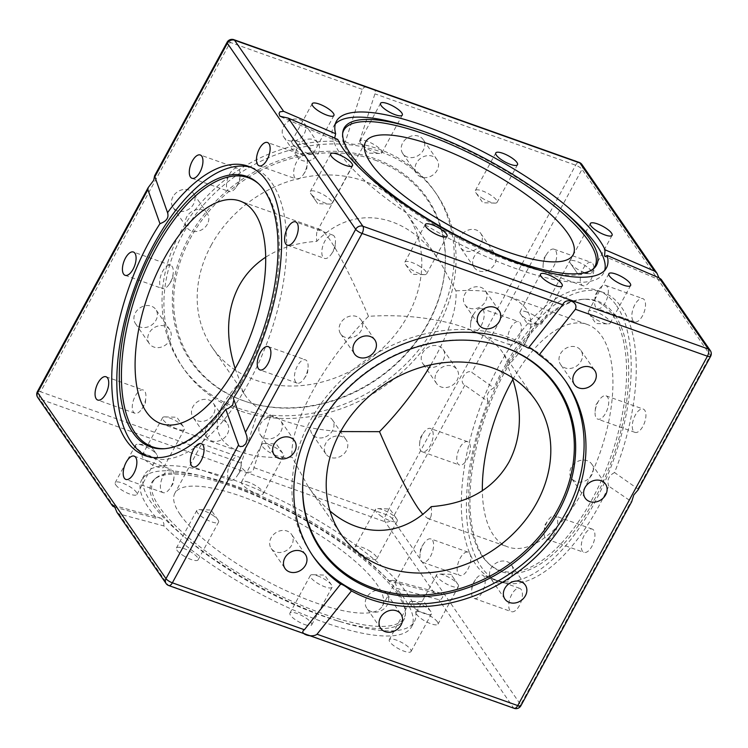 <?xml version="1.0" encoding="UTF-8"?>
<svg xmlns="http://www.w3.org/2000/svg" width="748" height="748" viewBox="0 0 748 748"><rect width="100%" height="100%" fill="white"/><g stroke="black" fill="none" stroke-linecap="round" stroke-linejoin="round"><path stroke-width="0.56" stroke-dasharray="3.74 2.81" d="M235.153 368.568L240.304 382.181C232.693 389.923 226.915 397.412 222.96 404.649C215.807 418.048 215.321 429.361 221.502 438.58C225.531 444.359 232.076 448.875 241.155 452.129C254.255 456.701 271.215 458.374 292.029 457.15C290.888 440.965 297.592 419.254 312.14 392.027C327.25 364.631 346.034 339.405 368.493 316.339C428.38 312.327 486.565 327.933 502.506 352.28C505.508 356.646 507.238 361.162 507.696 365.819L512.249 377.637M368.493 316.339C352.813 280.21 339.863 254.572 329.634 239.435C325.642 233.675 322.528 230.375 320.275 229.552L317.442 230.636C316.488 232.432 316.254 236.013 316.759 241.361C297.059 242.642 280.023 247.934 265.643 257.237M430.857 364.809L435.86 355.973C450.408 328.746 457.112 307.035 455.971 290.85L439.927 261.576C406.632 212.077 353.159 203.297 316.759 241.361M455.971 290.85C476.785 289.626 493.745 291.299 506.845 295.871C515.924 299.125 522.469 303.641 526.499 309.42C532.679 318.639 532.193 329.952 525.04 343.351C521.085 350.588 515.307 358.077 507.696 365.819M240.304 382.181C240.763 386.838 242.492 391.354 245.494 395.72C258.154 414.514 295.582 428.613 340.602 431.568M180.212 514.633A118.109 33.351 -151.5 0 1 174.845 493.269A118.109 33.351 -151.5 0 1 267.971 507.097A118.109 33.351 -151.5 0 1 377.076 584.618A118.109 33.351 -151.5 0 1 382.443 605.983A118.109 33.351 -151.5 0 1 289.317 592.145A118.109 33.351 -151.5 0 1 180.212 514.633M211.058 245.503A118.109 98.998 -34.6 0 1 308.251 176.565A118.109 98.998 -34.6 0 1 406.706 213.423A118.109 98.998 -34.6 0 1 407.922 315.488A118.109 98.998 -34.6 0 1 255.423 380.068A118.109 98.998 -34.6 0 1 212.273 347.568A118.109 98.998 -34.6 0 1 211.058 245.503M512.848 379.432A118.109 55.1 109.6 0 1 587.171 324.426A118.109 55.1 109.6 0 1 584.188 488.734A118.109 55.1 109.6 0 1 508.051 547.003A118.109 55.1 109.6 0 1 493.549 535.288A118.109 55.1 109.6 0 1 482.357 490.763M147.777 456.523A153.639 71.677 -70.4 0 0 150.273 457.524A153.639 71.677 -70.4 0 0 260.052 359.863A153.639 71.677 -70.4 0 0 272.057 183.241A153.639 71.677 -70.4 0 0 253.189 168.001A153.639 71.677 -70.4 0 0 250.617 167.206M164.551 448.697A142.849 66.647 -70.4 0 0 165.486 448.66A142.849 66.647 -70.4 0 0 259.893 343.416A142.849 66.647 -70.4 0 0 265.774 191.853A142.849 66.647 -70.4 0 0 259.397 184.476A142.849 66.647 -70.4 0 0 258.696 183.858M335.3 124.028A153.639 43.375 28.5 0 0 333.599 126.421A153.639 43.375 28.5 0 0 340.583 154.219A153.639 43.375 28.5 0 0 482.507 255.049A153.639 43.375 28.5 0 0 603.636 273.039A153.639 43.375 28.5 0 0 604.721 270.318M342.659 133.396A142.849 40.336 28.5 0 0 342.481 134.406A142.849 40.336 28.5 0 0 350.307 156.061A142.849 40.336 28.5 0 0 475.476 246.672A142.849 40.336 28.5 0 0 592.107 269.944A142.849 40.336 28.5 0 0 592.855 269.243M616.595 305.717A153.639 71.677 109.6 0 1 604.599 482.348A153.639 71.677 109.6 0 1 494.811 579.999A153.639 71.677 109.6 0 1 475.943 564.759A153.639 71.677 109.6 0 1 487.948 388.137A153.639 71.677 109.6 0 1 597.727 290.476A153.639 71.677 109.6 0 1 616.595 305.717M615.043 315.263A143.588 66.993 109.6 0 1 598.017 492.67A143.588 66.993 109.6 0 1 489.996 564.796A143.588 66.993 109.6 0 1 483.591 557.382A143.588 66.993 109.6 0 1 489.501 405.023A143.588 66.993 109.6 0 1 584.403 299.237A143.588 66.993 109.6 0 1 615.043 315.263M482.226 556.147A142.849 66.647 109.6 0 1 488.107 404.584A142.849 66.647 109.6 0 1 582.514 299.34A142.849 66.647 109.6 0 1 613.005 315.291A142.849 66.647 109.6 0 1 596.053 491.773A142.849 66.647 109.6 0 1 488.603 563.525A142.849 66.647 109.6 0 1 482.226 556.147M407.417 593.781A153.639 43.375 -151.5 0 1 414.401 621.579A153.639 43.375 -151.5 0 1 342.079 622.224A153.639 43.375 -151.5 0 1 183.213 535.961A153.639 43.375 -151.5 0 1 151.339 502.75A153.639 43.375 -151.5 0 1 144.364 474.961A153.639 43.375 -151.5 0 1 265.493 492.951A153.639 43.375 -151.5 0 1 407.417 593.781M397.375 593.893A143.588 40.542 -151.5 0 1 405.238 615.651A143.588 40.542 -151.5 0 1 336.301 620.466A143.588 40.542 -151.5 0 1 187.823 539.85A143.588 40.542 -151.5 0 1 158.034 508.808A143.588 40.542 -151.5 0 1 154.312 479.412A143.588 40.542 -151.5 0 1 271.561 502.806A143.588 40.542 -151.5 0 1 397.375 593.893M159.595 507.303A142.849 40.336 -151.5 0 1 155.893 478.056A142.849 40.336 -151.5 0 1 272.524 501.328A142.849 40.336 -151.5 0 1 397.693 591.939A142.849 40.336 -151.5 0 1 405.519 613.594A142.849 40.336 -151.5 0 1 298.312 604.038A142.849 40.336 -151.5 0 1 159.595 507.303M565.404 380.91A153.639 128.778 145.4 0 0 564.469 379.535A153.639 128.778 145.4 0 0 508.341 337.264A153.639 128.778 145.4 0 0 333.589 388.137A153.639 128.778 145.4 0 0 311.561 554.034A153.639 128.778 145.4 0 0 312.505 555.39M498.402 345.277A142.849 119.736 145.4 0 0 497.925 345.127A142.849 119.736 145.4 0 0 303.015 479.608A142.849 119.736 145.4 0 0 302.977 480.094M239.659 410.736A153.639 128.778 -34.6 0 1 183.531 368.465A153.639 128.778 -34.6 0 1 205.56 202.568A153.639 128.778 -34.6 0 1 380.311 151.694A153.639 128.778 -34.6 0 1 436.439 193.966A153.639 128.778 -34.6 0 1 414.411 359.863A153.639 128.778 -34.6 0 1 239.659 410.736M243.128 400.629A143.588 120.363 -34.6 0 1 189.188 237.032A143.588 120.363 -34.6 0 1 374.58 158.52A143.588 120.363 -34.6 0 1 445.06 267.41A143.588 120.363 -34.6 0 1 249.131 402.592A143.588 120.363 -34.6 0 1 243.128 400.629M374.879 160.063A142.849 119.736 -34.6 0 1 444.985 268.392A142.849 119.736 -34.6 0 1 250.075 402.873A142.849 119.736 -34.6 0 1 244.1 400.919A142.849 119.736 -34.6 0 1 190.441 238.173A142.849 119.736 -34.6 0 1 374.879 160.063M382.621 590.761A12.361 10.36 145.4 0 0 368.558 594.856A12.361 10.36 145.4 0 0 366.791 608.208A12.361 10.36 145.4 0 0 371.307 611.602A12.361 10.36 145.4 0 0 385.37 607.516A12.361 10.36 145.4 0 0 387.137 594.164A12.361 10.36 145.4 0 0 382.621 590.761M292.683 536.681A12.361 10.36 145.4 0 0 291.58 534.437A12.361 10.36 145.4 0 0 276.779 532.146A12.361 10.36 145.4 0 0 270.112 546.236A12.361 10.36 145.4 0 0 271.225 548.48A12.361 10.36 145.4 0 0 286.017 550.771A12.361 10.36 145.4 0 0 292.683 536.681M280.883 431.512A12.361 10.36 145.4 0 0 280.762 420.825A12.361 10.36 145.4 0 0 270.449 416.973A12.361 10.36 145.4 0 0 260.276 424.191A12.361 10.36 145.4 0 0 260.407 434.869A12.361 10.36 145.4 0 0 270.711 438.73A12.361 10.36 145.4 0 0 280.883 431.512M354.131 336.871A12.361 10.36 145.4 0 0 361.022 319.892A12.361 10.36 145.4 0 0 347.568 316.946A12.361 10.36 145.4 0 0 340.667 333.926A12.361 10.36 145.4 0 0 354.131 336.871M469.52 308.185A12.361 10.36 145.4 0 0 483.582 304.09A12.361 10.36 145.4 0 0 485.359 290.738A12.361 10.36 145.4 0 0 480.842 287.344A12.361 10.36 145.4 0 0 466.78 291.43A12.361 10.36 145.4 0 0 465.004 304.782A12.361 10.36 145.4 0 0 469.52 308.185M559.457 362.266A12.361 10.36 145.4 0 0 560.57 364.51A12.361 10.36 145.4 0 0 575.362 366.801A12.361 10.36 145.4 0 0 582.028 352.71A12.361 10.36 145.4 0 0 580.915 350.466A12.361 10.36 145.4 0 0 566.124 348.175A12.361 10.36 145.4 0 0 559.457 362.266M571.257 467.435A12.361 10.36 145.4 0 0 571.388 478.122A12.361 10.36 145.4 0 0 581.692 481.974A12.361 10.36 145.4 0 0 591.864 474.756A12.361 10.36 145.4 0 0 591.733 464.078A12.361 10.36 145.4 0 0 581.43 460.216A12.361 10.36 145.4 0 0 571.257 467.435M498.009 562.075A12.361 10.36 145.4 0 0 491.118 579.055A12.361 10.36 145.4 0 0 504.582 582A12.361 10.36 145.4 0 0 511.473 565.02A12.361 10.36 145.4 0 0 498.009 562.075M197.575 420.797A12.361 10.36 145.4 0 0 211.637 416.711A12.361 10.36 145.4 0 0 213.404 403.359A12.361 10.36 145.4 0 0 208.888 399.956A12.361 10.36 145.4 0 0 194.826 404.051A12.361 10.36 145.4 0 0 193.059 417.393A12.361 10.36 145.4 0 0 197.575 420.797M222.717 419.993A12.361 10.36 -34.6 0 1 227.233 423.396A12.361 10.36 -34.6 0 1 225.457 436.748A12.361 10.36 -34.6 0 1 211.394 440.834A12.361 10.36 -34.6 0 1 206.878 437.43A12.361 10.36 -34.6 0 1 208.655 424.088A12.361 10.36 -34.6 0 1 222.717 419.993M325.52 436.888A12.361 10.36 145.4 0 0 332.411 419.909A12.361 10.36 145.4 0 0 318.957 416.963A12.361 10.36 145.4 0 0 312.066 433.943A12.361 10.36 145.4 0 0 325.52 436.888M332.776 437A12.361 10.36 -34.6 0 1 346.24 439.946A12.361 10.36 -34.6 0 1 339.349 456.925A12.361 10.36 -34.6 0 1 325.885 453.98A12.361 10.36 -34.6 0 1 332.776 437M443.265 360.19A12.361 10.36 145.4 0 0 443.143 349.503A12.361 10.36 145.4 0 0 432.84 345.641A12.361 10.36 145.4 0 0 422.657 352.86A12.361 10.36 145.4 0 0 422.788 363.547A12.361 10.36 145.4 0 0 433.092 367.399A12.361 10.36 145.4 0 0 443.265 360.19M436.486 372.897A12.361 10.36 -34.6 0 1 446.659 365.679A12.361 10.36 -34.6 0 1 456.963 369.54A12.361 10.36 -34.6 0 1 457.093 380.227A12.361 10.36 -34.6 0 1 446.921 387.436A12.361 10.36 -34.6 0 1 436.617 383.584A12.361 10.36 -34.6 0 1 436.486 372.897M481.843 235.629A12.361 10.36 145.4 0 0 480.73 233.385A12.361 10.36 145.4 0 0 465.929 231.095A12.361 10.36 145.4 0 0 459.263 245.194A12.361 10.36 145.4 0 0 460.375 247.429A12.361 10.36 145.4 0 0 475.167 249.72A12.361 10.36 145.4 0 0 481.843 235.629M473.091 265.231A12.361 10.36 -34.6 0 1 479.758 251.132A12.361 10.36 -34.6 0 1 494.55 253.422A12.361 10.36 -34.6 0 1 495.662 255.666A12.361 10.36 -34.6 0 1 488.996 269.757A12.361 10.36 -34.6 0 1 474.195 267.466A12.361 10.36 -34.6 0 1 473.091 265.231M418.637 136.183A12.361 10.36 145.4 0 0 404.575 140.269A12.361 10.36 145.4 0 0 402.798 153.621A12.361 10.36 145.4 0 0 407.314 157.024A12.361 10.36 145.4 0 0 421.386 152.929A12.361 10.36 145.4 0 0 423.153 139.577A12.361 10.36 145.4 0 0 418.637 136.183M421.143 177.061A12.361 10.36 -34.6 0 1 416.627 173.658A12.361 10.36 -34.6 0 1 418.403 160.306A12.361 10.36 -34.6 0 1 432.466 156.22A12.361 10.36 -34.6 0 1 436.982 159.614A12.361 10.36 -34.6 0 1 435.205 172.966A12.361 10.36 -34.6 0 1 421.143 177.061M290.692 120.091A12.361 10.36 145.4 0 0 283.791 137.071A12.361 10.36 145.4 0 0 297.255 140.016A12.361 10.36 145.4 0 0 304.146 123.037A12.361 10.36 145.4 0 0 290.692 120.091M311.084 160.053A12.361 10.36 -34.6 0 1 297.62 157.108A12.361 10.36 -34.6 0 1 304.511 140.128A12.361 10.36 -34.6 0 1 317.975 143.074A12.361 10.36 -34.6 0 1 311.084 160.053M172.938 196.789A12.361 10.36 145.4 0 0 173.069 207.477A12.361 10.36 145.4 0 0 183.372 211.338A12.361 10.36 145.4 0 0 193.545 204.12A12.361 10.36 145.4 0 0 193.423 193.433A12.361 10.36 145.4 0 0 183.11 189.581A12.361 10.36 145.4 0 0 172.938 196.789M207.374 224.157A12.361 10.36 -34.6 0 1 197.201 231.375A12.361 10.36 -34.6 0 1 186.888 227.514A12.361 10.36 -34.6 0 1 186.766 216.827A12.361 10.36 -34.6 0 1 196.939 209.618A12.361 10.36 -34.6 0 1 207.243 213.47A12.361 10.36 -34.6 0 1 207.374 224.157M134.369 321.35A12.361 10.36 145.4 0 0 135.482 323.594A12.361 10.36 145.4 0 0 150.273 325.885A12.361 10.36 145.4 0 0 156.949 311.785A12.361 10.36 145.4 0 0 155.836 309.55A12.361 10.36 145.4 0 0 141.045 307.26A12.361 10.36 145.4 0 0 134.369 321.35M170.768 331.822A12.361 10.36 -34.6 0 1 164.102 345.922A12.361 10.36 -34.6 0 1 149.31 343.631A12.361 10.36 -34.6 0 1 148.198 341.387A12.361 10.36 -34.6 0 1 154.864 327.297A12.361 10.36 -34.6 0 1 169.656 329.588A12.361 10.36 -34.6 0 1 170.768 331.822M296.666 161.82A12.361 5.769 -70.4 0 0 296.358 179.024A12.361 5.769 -70.4 0 0 303.286 174.649A12.361 5.769 -70.4 0 0 304.324 172.919A12.361 5.769 -70.4 0 0 307.25 163.485A12.361 5.769 -70.4 0 0 304.642 155.724A12.361 5.769 -70.4 0 0 296.666 161.82M226.616 183.307A12.361 5.769 -70.4 0 0 229.178 191.507A12.361 5.769 -70.4 0 0 236.116 187.14A12.361 5.769 -70.4 0 0 240.033 176.416A12.361 5.769 -70.4 0 0 240.08 175.976A12.361 5.769 -70.4 0 0 237.462 168.216A12.361 5.769 -70.4 0 0 226.616 183.307M160.811 287.316A12.361 5.769 -70.4 0 0 162.325 288.541A12.361 5.769 -70.4 0 0 169.254 284.165A12.361 5.769 -70.4 0 0 173.218 273.011A12.361 5.769 -70.4 0 0 172.124 266.475A12.361 5.769 -70.4 0 0 170.609 265.25A12.361 5.769 -70.4 0 0 161.774 273.104A12.361 5.769 -70.4 0 0 160.811 287.316M137.8 412.924A12.361 5.769 -70.4 0 0 141.886 408.904A12.361 5.769 -70.4 0 0 145.851 397.749A12.361 5.769 -70.4 0 0 143.233 389.979A12.361 5.769 -70.4 0 0 140.39 390.334A12.361 5.769 -70.4 0 0 132.854 402.415A12.361 5.769 -70.4 0 0 134.958 413.279A12.361 5.769 -70.4 0 0 137.8 412.924M171.068 486.555A12.361 5.769 -70.4 0 0 173.994 477.121A12.361 5.769 -70.4 0 0 171.376 469.351A12.361 5.769 -70.4 0 0 163.41 475.457A12.361 5.769 -70.4 0 0 163.101 492.651A12.361 5.769 -70.4 0 0 170.03 488.276A12.361 5.769 -70.4 0 0 171.068 486.555M241.127 465.069A12.361 5.769 -70.4 0 0 241.174 464.63A12.361 5.769 -70.4 0 0 238.556 456.86A12.361 5.769 -70.4 0 0 227.71 471.96A12.361 5.769 -70.4 0 0 230.272 480.16A12.361 5.769 -70.4 0 0 237.2 475.784A12.361 5.769 -70.4 0 0 241.127 465.069M306.932 361.06A12.361 5.769 -70.4 0 0 305.408 359.825A12.361 5.769 -70.4 0 0 296.573 367.689A12.361 5.769 -70.4 0 0 295.61 381.901A12.361 5.769 -70.4 0 0 297.134 383.126A12.361 5.769 -70.4 0 0 304.062 378.75A12.361 5.769 -70.4 0 0 308.026 367.595A12.361 5.769 -70.4 0 0 306.932 361.06M329.933 235.442A12.361 5.769 -70.4 0 0 322.407 247.523A12.361 5.769 -70.4 0 0 324.501 258.387A12.361 5.769 -70.4 0 0 327.353 258.032A12.361 5.769 -70.4 0 0 331.429 254.011A12.361 5.769 -70.4 0 0 335.394 242.857A12.361 5.769 -70.4 0 0 332.785 235.096A12.361 5.769 -70.4 0 0 329.933 235.442M634.856 304.707A12.361 5.769 -70.4 0 0 634.547 321.902A12.361 5.769 -70.4 0 0 642.513 315.806A12.361 5.769 -70.4 0 0 642.822 298.611A12.361 5.769 -70.4 0 0 634.856 304.707M605.31 302.585A12.361 5.769 109.6 0 1 597.343 308.681A12.361 5.769 109.6 0 1 594.725 300.911A12.361 5.769 109.6 0 1 597.652 291.486A12.361 5.769 109.6 0 1 598.69 289.757A12.361 5.769 109.6 0 1 605.628 285.381A12.361 5.769 109.6 0 1 605.31 302.585M640.4 409.427A12.361 5.769 -70.4 0 0 632.864 421.498A12.361 5.769 -70.4 0 0 634.959 432.372A12.361 5.769 -70.4 0 0 637.81 432.017A12.361 5.769 -70.4 0 0 645.337 419.937A12.361 5.769 -70.4 0 0 643.243 409.072A12.361 5.769 -70.4 0 0 640.4 409.427M600.607 418.786A12.361 5.769 109.6 0 1 597.755 419.142A12.361 5.769 109.6 0 1 595.146 411.381A12.361 5.769 109.6 0 1 599.111 400.217A12.361 5.769 109.6 0 1 603.197 396.197A12.361 5.769 109.6 0 1 606.039 395.842A12.361 5.769 109.6 0 1 608.133 406.716A12.361 5.769 109.6 0 1 600.607 418.786M593.762 530.313A12.361 5.769 -70.4 0 0 592.248 529.088A12.361 5.769 -70.4 0 0 583.412 536.952A12.361 5.769 -70.4 0 0 582.449 551.164A12.361 5.769 -70.4 0 0 583.964 552.389A12.361 5.769 -70.4 0 0 592.799 544.535A12.361 5.769 -70.4 0 0 593.762 530.313M545.245 537.943A12.361 5.769 109.6 0 1 544.151 531.398A12.361 5.769 109.6 0 1 548.116 520.243A12.361 5.769 109.6 0 1 555.044 515.868A12.361 5.769 109.6 0 1 556.559 517.092A12.361 5.769 109.6 0 1 555.596 531.304A12.361 5.769 109.6 0 1 546.76 539.168A12.361 5.769 109.6 0 1 545.245 537.943M522.282 596.567A12.361 5.769 -70.4 0 0 519.71 588.367A12.361 5.769 -70.4 0 0 508.864 603.458A12.361 5.769 -70.4 0 0 511.426 611.668A12.361 5.769 -70.4 0 0 522.282 596.567M471.661 590.237A12.361 5.769 109.6 0 1 475.578 579.513A12.361 5.769 109.6 0 1 482.507 575.137A12.361 5.769 109.6 0 1 485.078 583.346A12.361 5.769 109.6 0 1 474.223 598.437A12.361 5.769 109.6 0 1 471.614 590.677A12.361 5.769 109.6 0 1 471.661 590.237M467.809 569.368A12.361 5.769 -70.4 0 0 468.126 552.174A12.361 5.769 -70.4 0 0 460.151 558.27A12.361 5.769 -70.4 0 0 459.842 575.464A12.361 5.769 -70.4 0 0 467.809 569.368M422.947 545.049A12.361 5.769 109.6 0 1 423.994 543.319A12.361 5.769 109.6 0 1 430.923 538.943A12.361 5.769 109.6 0 1 430.605 556.147A12.361 5.769 109.6 0 1 422.639 562.244A12.361 5.769 109.6 0 1 420.021 554.474A12.361 5.769 109.6 0 1 422.947 545.049M462.273 464.648A12.361 5.769 -70.4 0 0 469.8 452.577A12.361 5.769 -70.4 0 0 467.706 441.703A12.361 5.769 -70.4 0 0 464.863 442.059A12.361 5.769 -70.4 0 0 457.327 454.139A12.361 5.769 -70.4 0 0 459.422 465.004A12.361 5.769 -70.4 0 0 462.273 464.648M427.66 428.838A12.361 5.769 109.6 0 1 430.502 428.482A12.361 5.769 109.6 0 1 432.596 439.356A12.361 5.769 109.6 0 1 425.07 451.427A12.361 5.769 109.6 0 1 422.218 451.783A12.361 5.769 109.6 0 1 419.609 444.022A12.361 5.769 109.6 0 1 423.574 432.858A12.361 5.769 109.6 0 1 427.66 428.838M508.902 343.762A12.361 5.769 -70.4 0 0 510.416 344.987A12.361 5.769 -70.4 0 0 519.252 337.124A12.361 5.769 -70.4 0 0 520.225 322.912A12.361 5.769 -70.4 0 0 518.701 321.687A12.361 5.769 -70.4 0 0 509.865 329.541A12.361 5.769 -70.4 0 0 508.902 343.762M483.021 309.691A12.361 5.769 109.6 0 1 482.049 323.903A12.361 5.769 109.6 0 1 473.213 331.757A12.361 5.769 109.6 0 1 471.698 330.532A12.361 5.769 109.6 0 1 470.604 323.996A12.361 5.769 109.6 0 1 474.569 312.832A12.361 5.769 109.6 0 1 481.497 308.466A12.361 5.769 109.6 0 1 483.021 309.691M580.392 277.508A12.361 5.769 -70.4 0 0 582.954 285.708A12.361 5.769 -70.4 0 0 593.809 270.617A12.361 5.769 -70.4 0 0 591.238 262.408A12.361 5.769 -70.4 0 0 580.392 277.508M556.606 257.387A12.361 5.769 109.6 0 1 545.75 272.487A12.361 5.769 109.6 0 1 543.142 264.717A12.361 5.769 109.6 0 1 543.188 264.278A12.361 5.769 109.6 0 1 547.106 253.563A12.361 5.769 109.6 0 1 554.034 249.187A12.361 5.769 109.6 0 1 556.606 257.387M527.106 312.103A12.361 3.488 28.5 0 0 520.075 311.757A12.361 3.488 28.5 0 0 520.645 314.01A12.361 3.488 28.5 0 0 534.764 323.201A12.361 3.488 28.5 0 0 539.589 324.295A12.361 3.488 28.5 0 0 541.804 323.557A12.361 3.488 28.5 0 0 527.106 312.103M420.301 266.69A12.361 3.488 28.5 0 0 404.855 262.127A12.361 3.488 28.5 0 0 405.435 264.381A12.361 3.488 28.5 0 0 411.138 269.355A12.361 3.488 28.5 0 0 424.378 274.666A12.361 3.488 28.5 0 0 426.584 273.927A12.361 3.488 28.5 0 0 420.301 266.69M331.458 201.1A12.361 3.488 28.5 0 0 320.032 192.984A12.361 3.488 28.5 0 0 310.289 191.535A12.361 3.488 28.5 0 0 310.85 193.769L317.75 203.699L310.859 193.797A12.361 3.488 28.5 0 0 310.859 193.797A12.361 3.488 28.5 0 0 319.49 200.501A12.361 3.488 28.5 0 0 329.812 204.082A12.361 3.488 28.5 0 0 332.019 203.334A12.361 3.488 28.5 0 0 331.458 201.1M312.617 153.751A12.361 3.488 28.5 0 0 313.496 153.134A12.361 3.488 28.5 0 0 305.782 145.018A12.361 3.488 28.5 0 0 292.636 140.727A12.361 3.488 28.5 0 0 291.757 141.335A12.361 3.488 28.5 0 0 292.337 143.597A12.361 3.488 28.5 0 0 300.958 150.301A12.361 3.488 28.5 0 0 311.28 153.882A12.361 3.488 28.5 0 0 312.617 153.751M374.823 152.386A12.361 3.488 28.5 0 0 379.657 153.48A12.361 3.488 28.5 0 0 381.863 152.732A12.361 3.488 28.5 0 0 367.165 141.288A12.361 3.488 28.5 0 0 360.134 140.942A12.361 3.488 28.5 0 0 360.704 143.195A12.361 3.488 28.5 0 0 374.823 152.386M481.637 197.799A12.361 3.488 28.5 0 0 494.867 203.11A12.361 3.488 28.5 0 0 497.074 202.371A12.361 3.488 28.5 0 0 490.791 195.135A12.361 3.488 28.5 0 0 475.345 190.572A12.361 3.488 28.5 0 0 475.924 192.825A12.361 3.488 28.5 0 0 481.637 197.799M570.481 263.399A12.361 3.488 28.5 0 0 570.49 263.418A12.361 3.488 28.5 0 0 579.111 270.121A12.361 3.488 28.5 0 0 589.433 273.703A12.361 3.488 28.5 0 0 591.649 272.955A12.361 3.488 28.5 0 0 591.088 270.72A12.361 3.488 28.5 0 0 579.663 262.604A12.361 3.488 28.5 0 0 569.92 261.155A12.361 3.488 28.5 0 0 570.481 263.399L577.381 273.319L570.49 263.418M589.312 310.738A12.361 3.488 28.5 0 0 588.442 311.355A12.361 3.488 28.5 0 0 589.022 313.618A12.361 3.488 28.5 0 0 597.643 320.322A12.361 3.488 28.5 0 0 607.965 323.903A12.361 3.488 28.5 0 0 609.302 323.772A12.361 3.488 28.5 0 0 610.172 323.155A12.361 3.488 28.5 0 0 602.458 315.03A12.361 3.488 28.5 0 0 589.312 310.738M304.632 624.524A12.361 3.488 28.5 0 0 311.673 624.87A12.361 3.488 28.5 0 0 296.975 613.425A12.361 3.488 28.5 0 0 289.944 613.07A12.361 3.488 28.5 0 0 304.632 624.524M317.414 575.792A12.361 3.488 -151.5 0 1 331.523 584.983A12.361 3.488 -151.5 0 1 332.103 587.236A12.361 3.488 -151.5 0 1 325.071 586.89A12.361 3.488 -151.5 0 1 310.373 575.436A12.361 3.488 -151.5 0 1 312.58 574.698A12.361 3.488 -151.5 0 1 317.414 575.792M410.156 652.134A12.361 3.488 28.5 0 0 411.026 651.517A12.361 3.488 28.5 0 0 403.312 643.392A12.361 3.488 28.5 0 0 390.166 639.101A12.361 3.488 28.5 0 0 389.297 639.718A12.361 3.488 28.5 0 0 397.01 647.843A12.361 3.488 28.5 0 0 410.156 652.134M410.605 601.467A12.361 3.488 -151.5 0 1 411.933 601.336A12.361 3.488 -151.5 0 1 422.255 604.917A12.361 3.488 -151.5 0 1 430.885 611.621A12.361 3.488 -151.5 0 1 431.456 613.884A12.361 3.488 -151.5 0 1 430.586 614.501A12.361 3.488 -151.5 0 1 417.44 610.209A12.361 3.488 -151.5 0 1 409.726 602.084A12.361 3.488 -151.5 0 1 410.605 601.467M437.44 621.897A12.361 3.488 28.5 0 0 426.014 613.781A12.361 3.488 28.5 0 0 416.271 612.332A12.361 3.488 28.5 0 0 416.832 614.576A12.361 3.488 28.5 0 0 428.249 622.682A12.361 3.488 28.5 0 0 438.001 624.131A12.361 3.488 28.5 0 0 437.44 621.897M457.87 584.263A12.361 3.488 -151.5 0 1 458.431 586.497A12.361 3.488 -151.5 0 1 448.688 585.048A12.361 3.488 -151.5 0 1 437.262 576.942A12.361 3.488 -151.5 0 1 436.701 574.698A12.361 3.488 -151.5 0 1 438.917 573.959A12.361 3.488 -151.5 0 1 449.239 577.531A12.361 3.488 -151.5 0 1 457.86 584.244A12.361 3.488 -151.5 0 1 457.87 584.263L450.969 574.333L438.917 573.959M370.512 551.528A12.361 3.488 28.5 0 0 355.066 546.966A12.361 3.488 28.5 0 0 361.349 554.203A12.361 3.488 28.5 0 0 376.796 558.765A12.361 3.488 28.5 0 0 370.512 551.528M381.789 516.569A12.361 3.488 -151.5 0 1 375.496 509.332A12.361 3.488 -151.5 0 1 377.703 508.584A12.361 3.488 -151.5 0 1 390.942 513.895A12.361 3.488 -151.5 0 1 396.655 518.869A12.361 3.488 -151.5 0 1 397.225 521.132A12.361 3.488 -151.5 0 1 381.789 516.569M248.57 482.254A12.361 3.488 28.5 0 0 241.529 481.899A12.361 3.488 28.5 0 0 256.227 493.353A12.361 3.488 28.5 0 0 263.259 493.699A12.361 3.488 28.5 0 0 248.57 482.254M276.657 455.719A12.361 3.488 -151.5 0 1 261.968 444.265A12.361 3.488 -151.5 0 1 264.175 443.527A12.361 3.488 -151.5 0 1 269 444.621A12.361 3.488 -151.5 0 1 283.118 453.812A12.361 3.488 -151.5 0 1 283.698 456.065A12.361 3.488 -151.5 0 1 276.657 455.719M143.046 454.644A12.361 3.488 28.5 0 0 142.176 455.261A12.361 3.488 28.5 0 0 149.89 463.386A12.361 3.488 28.5 0 0 163.036 467.678A12.361 3.488 28.5 0 0 163.906 467.061A12.361 3.488 28.5 0 0 156.192 458.935A12.361 3.488 28.5 0 0 143.046 454.644M183.466 430.044A12.361 3.488 -151.5 0 1 170.32 425.752A12.361 3.488 -151.5 0 1 162.606 417.627A12.361 3.488 -151.5 0 1 163.485 417.01A12.361 3.488 -151.5 0 1 164.812 416.879A12.361 3.488 -151.5 0 1 175.135 420.46A12.361 3.488 -151.5 0 1 183.765 427.164A12.361 3.488 -151.5 0 1 184.335 429.427A12.361 3.488 -151.5 0 1 183.466 430.044M115.762 484.882A12.361 3.488 28.5 0 0 127.179 492.997A12.361 3.488 28.5 0 0 136.931 494.437A12.361 3.488 28.5 0 0 136.37 492.203A12.361 3.488 28.5 0 0 124.944 484.087A12.361 3.488 28.5 0 0 115.201 482.647A12.361 3.488 28.5 0 0 115.762 484.882M149.899 444.649L156.79 454.55A12.361 3.488 -151.5 0 1 156.799 454.569A12.361 3.488 -151.5 0 1 157.361 456.804A12.361 3.488 -151.5 0 1 147.618 455.364A12.361 3.488 -151.5 0 1 136.192 447.248A12.361 3.488 -151.5 0 1 135.631 445.013A12.361 3.488 -151.5 0 1 137.838 444.265A12.361 3.488 -151.5 0 1 148.16 447.837A12.361 3.488 -151.5 0 1 156.79 454.55L149.899 444.649L137.838 444.265M182.69 555.25A12.361 3.488 28.5 0 0 198.136 559.813A12.361 3.488 28.5 0 0 191.853 552.576A12.361 3.488 28.5 0 0 176.406 548.013A12.361 3.488 28.5 0 0 182.69 555.25M212.282 514.942A12.361 3.488 -151.5 0 1 217.995 519.916A12.361 3.488 -151.5 0 1 218.566 522.179A12.361 3.488 -151.5 0 1 203.129 517.616A12.361 3.488 -151.5 0 1 196.836 510.379A12.361 3.488 -151.5 0 1 199.043 509.631A12.361 3.488 -151.5 0 1 212.282 514.942M488.126 401.526C485.891 395.477 487.818 390.942 493.914 387.913L471.773 372.382C466.135 368.53 457.898 381.611 464.826 385.173L488.126 401.526A153.639 71.677 -70.4 0 0 481.011 566.563A153.639 71.677 -70.4 0 0 499.879 581.794A153.639 71.677 -70.4 0 0 608.76 486.163L631.667 501.74M638.063 489.959L637.838 488.902L614.538 472.549A153.639 71.677 -70.4 0 0 621.663 307.512A153.639 71.677 -70.4 0 0 602.795 292.281A153.639 71.677 -70.4 0 0 493.914 387.913M270.907 415.187C267.859 416.954 263.361 416.327 257.415 413.307L241.286 463.134C239.697 470.969 253.086 476.654 253.927 467.631L270.907 415.187A153.639 128.778 145.4 0 0 424.228 342.818A153.639 128.778 145.4 0 0 434.56 191.245A153.639 128.778 145.4 0 0 378.432 148.964A153.639 128.778 145.4 0 0 358.797 143.672L374.926 93.846L375.421 91.761L374.907 90.115M366.268 87.039L364.164 87.217L362.275 89.349L345.305 141.793A153.639 128.778 145.4 0 0 191.984 214.162A153.639 128.778 145.4 0 0 181.642 365.735A153.639 128.778 145.4 0 0 237.78 408.015A153.639 128.778 145.4 0 0 257.415 413.307M389.287 580.831L392.728 580.289L394.514 581.355L396.253 585.525L396.234 588.246L438.87 599.681L440.862 599.503L442.713 597.231L442.545 594.697L440.731 593.164L434.167 592.865L389.287 580.831A153.639 43.375 28.5 0 0 246.232 490.997A153.639 43.375 28.5 0 0 141.587 480.076A153.639 43.375 28.5 0 0 148.562 507.873A153.639 43.375 28.5 0 0 156.968 518.532L114.846 507.238M116.959 512.324L119.026 513.904L163.906 525.947A153.639 43.375 28.5 0 0 306.97 615.782A153.639 43.375 28.5 0 0 411.615 626.693A153.639 43.375 28.5 0 0 404.64 598.905A153.639 43.375 28.5 0 0 396.234 588.246M564.787 212.039A153.639 43.375 28.5 0 0 405.921 125.776M334.665 138.1L335.431 140.362L337.75 139.427M658.951 277.798L660.765 280.5L661.326 280.509L661.195 279.387M163.906 525.947L163.84 523.516L162.082 519.159L160.184 517.934L156.968 518.532M345.305 141.793C351.382 144.42 355.88 145.047 358.797 143.672M614.538 472.549C608.62 475.7 606.693 480.235 608.76 486.163M154.584 175.995L167.87 213.386M233.909 399.815L233.357 398.254M431.241 506.639C431.746 511.987 431.512 515.568 430.558 517.364L427.725 518.448L422.742 514.306M329.99 510.978C322.042 504.245 314.74 496.064 308.073 486.424L292.029 457.15M119.026 513.904L168.085 585.011L513.455 707.776L438.87 599.681M168.768 585.562A5.582 2.599 109.6 0 1 168.085 585.011A5.582 4.675 -34.6 0 1 166.047 583.477M514.138 708.328A5.582 2.599 109.6 0 1 513.455 707.776A5.582 4.675 -34.6 0 0 520.655 704.728A5.582 1.571 -151.5 0 1 520.907 705.738M362.275 89.349L230.272 42.421L40.579 391.793L241.286 463.134M253.927 467.631L385.94 514.559L575.633 165.186A5.582 2.599 109.6 0 1 579.233 162.438M434.167 592.865L385.117 521.767A5.582 2.599 109.6 0 1 385.94 514.559A5.582 1.571 28.5 0 1 392.317 518.719A5.582 4.675 -34.6 0 1 385.117 521.767L39.747 399.002A5.582 2.599 109.6 0 1 40.579 391.793A5.582 1.571 -151.5 0 0 37.4 391.634M227.093 42.262A5.582 1.571 28.5 0 1 230.272 42.421A5.582 2.599 109.6 0 1 233.862 39.672M637.838 488.902L710.348 355.356L582.009 169.347A5.582 1.571 -151.5 0 0 575.633 165.186L374.926 93.846M581.953 164.523A5.582 4.675 -34.6 0 1 582.009 169.347L471.773 372.382M710.6 356.366A5.582 1.571 28.5 0 0 710.348 355.356A5.582 4.675 -34.6 0 0 710.291 350.541M464.826 385.173L392.317 518.719L520.655 704.728L630.891 501.693M114.332 507.097L39.747 399.002A5.582 4.675 -34.6 0 1 37.709 397.459M535.727 400.432L502.506 352.28M365.557 142.017L317.442 230.636M222.96 404.649L174.845 493.269M439.927 261.576L406.706 213.423M587.171 324.426L506.845 295.871M320.275 229.552L239.949 200.997M259.397 184.476L258.004 183.204M342.481 134.406L342.762 132.349M582.514 299.34L584.403 299.237M336.301 620.466L342.079 622.224M187.823 539.85L183.213 535.961M155.893 478.056L154.312 479.412M497.925 345.127L498.869 345.408M303.015 479.608L302.94 480.59M444.985 268.392L445.06 267.41M250.075 402.873L249.131 402.592M380.61 628.245L366.791 608.208M305.399 554.474L291.58 534.437M294.581 440.862L280.762 420.825M374.851 339.929L361.022 319.892M499.178 310.775L485.359 290.738M574.389 384.547L560.57 364.51M585.207 498.159L571.388 478.122M504.937 599.101L491.118 579.064M213.404 403.359L227.233 423.396M332.411 419.909L346.24 439.946M443.143 349.503L456.963 369.54M480.73 233.385L494.55 253.422M402.798 153.621L416.627 173.658M283.791 137.071L297.62 157.108M173.069 207.477L186.888 227.514M135.482 323.594L149.31 343.631M259.154 165.794L296.358 179.024M303.286 174.649L306.689 169.572L307.25 163.485M191.984 178.286L229.178 191.507M236.116 187.14L239.519 182.063L240.08 175.976M125.122 275.32L162.325 288.541M169.254 284.175L172.657 279.098L173.218 273.011M106.029 376.758L143.233 389.979M141.886 408.904L145.29 403.836L145.851 397.749M134.182 456.13L171.376 469.351M173.994 477.121L173.433 483.208L170.03 488.276M201.352 443.639L238.556 456.86M241.174 464.63L240.604 470.716L237.2 475.784M268.205 346.605L305.408 359.825M287.297 245.166L324.501 258.387M634.547 321.902L597.343 308.681M594.725 300.911L595.296 294.834L598.69 289.757M634.959 432.372L597.755 419.142M595.146 411.372L595.707 405.294L599.111 400.217M592.248 529.088L555.044 515.868M544.151 531.398L544.712 525.311L548.116 520.243M519.71 588.367L482.507 575.137M475.578 579.513L472.175 584.59L471.614 590.677M468.126 552.174L430.923 538.943M423.994 543.319L420.591 548.396L420.021 554.474M467.706 441.703L430.502 428.482M510.416 344.987L473.213 331.757M582.954 285.708L545.75 272.487M543.142 264.717L543.702 258.64L547.106 253.563M540.505 274.123L520.075 311.757M520.645 314.01L527.536 323.921L539.589 324.295M425.294 224.494L404.855 262.127M405.435 264.381L412.316 274.282L424.378 274.666M330.719 153.901L310.289 191.535M333.926 115.501L313.496 153.134M402.293 115.099L381.863 152.732M379.657 153.48L367.595 153.097L360.704 143.195M517.513 164.738L497.074 202.371M494.867 203.11L482.815 202.727L475.924 192.825M612.079 235.321L591.649 272.955M589.433 273.703L577.381 273.319M608.872 273.721L588.442 311.355M589.022 313.618L595.904 323.519L607.965 323.903M311.673 624.87L332.103 587.236M331.523 584.983L324.641 575.081L312.58 574.698M411.026 651.517L431.456 613.884M411.933 601.336L423.994 601.719L430.885 611.621M416.271 612.332L436.701 574.698M457.86 584.244L450.969 574.333M355.066 546.966L375.496 509.332M377.703 508.584L389.764 508.967L396.655 518.869M241.529 481.899L261.968 444.265M264.175 443.527L276.227 443.91L283.118 453.812M142.176 455.261L162.606 417.627M136.931 494.437L157.361 456.804M198.136 559.813L218.566 522.179M217.995 519.916L211.104 510.014L199.052 509.631M253.189 168.001L248.121 166.206M597.727 290.476L602.795 292.281M436.439 193.966L434.56 191.245M311.561 554.034L313.44 556.755M144.364 474.961L141.587 480.076M333.599 126.421L336.385 121.307M660.765 280.5L605.113 256.536M280.743 116.81L335.431 140.362M606.413 267.924L603.636 273.039M440.731 593.164L392.728 580.289M411.615 626.693L414.401 621.579M113.182 505.33L160.184 517.934M566.358 382.265L564.469 379.535M181.642 365.735L183.531 368.465M499.879 581.794L494.811 579.999M145.206 455.719L150.273 457.524M246.429 434.915L233.694 399.011M196.836 510.379L176.406 548.013M135.631 445.013L115.201 482.647M164.812 416.879L176.874 417.262L183.765 427.164M184.335 429.427L163.906 467.061M283.698 456.065L263.259 493.699M397.225 521.132L376.796 558.765M458.431 586.497L438.001 624.131M409.726 602.084L389.297 639.718M310.373 575.436L289.944 613.07M610.172 323.155L630.601 285.521M569.92 261.155L590.35 223.521M475.345 190.572L495.784 152.938M360.134 140.942L380.564 103.308M292.337 143.597L299.228 153.499L311.28 153.882M291.757 141.335L312.197 103.701M329.812 204.082L317.75 203.699M332.019 203.334L352.448 165.701M426.584 273.927L447.024 236.284M541.804 323.557L562.234 285.923M554.034 249.187L591.238 262.408M470.604 323.996L471.165 317.909L474.569 312.832M481.497 308.466L518.701 321.687M419.609 444.013L420.17 437.935L423.574 432.858M422.218 451.783L459.422 465.004M422.639 562.244L459.842 575.464M474.223 598.437L511.426 611.668M546.76 539.168L583.964 552.389M606.039 395.842L643.243 409.072M605.628 285.381L642.822 298.611M331.429 254.011L334.833 248.944L335.394 242.857M332.785 235.096L295.582 221.866M304.062 378.75L307.465 373.682L308.026 367.595M297.134 383.126L259.93 369.905M230.272 480.16L193.068 466.939M163.101 492.651L125.898 479.431M134.958 413.279L97.754 400.058M170.609 265.25L133.406 252.02M237.462 168.216L200.258 154.986M304.642 155.724L267.438 142.494M169.656 329.588L155.836 309.55M207.243 213.47L193.423 193.433M317.975 143.064L304.146 123.027M436.982 159.614L423.153 139.577M474.195 267.466L460.375 247.429M436.617 383.584L422.788 363.547M325.885 453.989L312.066 433.952M206.878 437.43L193.059 417.393M511.473 565.02L525.292 585.058M591.733 464.078L605.562 484.115M580.915 350.466L594.744 370.503M465.004 304.782L478.823 324.819M340.667 333.926L354.496 353.963M260.407 434.869L274.226 454.906M271.225 548.48L285.044 568.517M387.137 594.164L400.965 614.202M405.238 615.651L405.519 613.594M489.996 564.796L488.603 563.525M593.688 268.588L592.107 269.944M163.597 448.763L165.486 448.66M160.829 423.574L241.155 452.129M427.725 518.448L508.051 547.003M212.273 347.568L245.494 395.72M382.443 605.983L430.558 517.364M525.04 343.351L573.155 254.731M308.073 486.424L341.294 534.577"/><path stroke-width="1.12" d="M536.942 502.497A118.109 98.998 145.4 0 0 535.727 400.432A118.109 98.998 145.4 0 0 437.271 363.584A118.109 98.998 145.4 0 0 340.078 432.512A118.109 98.998 145.4 0 0 341.294 534.577A118.109 98.998 145.4 0 0 384.453 567.077A118.109 98.998 145.4 0 0 536.942 502.497M512.249 377.637C522.73 409.642 521.655 437.758 509.005 462.002C493.577 488.93 467.659 503.806 431.241 506.639C402.115 536.634 361.92 538.354 329.99 510.978M567.788 233.367A118.109 33.351 28.5 0 0 458.683 155.855A118.109 33.351 28.5 0 0 365.557 142.017A118.109 33.351 28.5 0 0 370.924 163.382A118.109 33.351 28.5 0 0 480.029 240.903A118.109 33.351 28.5 0 0 573.155 254.731A118.109 33.351 28.5 0 0 567.788 233.367M422.742 514.306L418.366 508.565C408.137 493.428 395.187 467.79 379.507 431.661C399.273 411.437 416.393 389.147 430.857 364.809M340.602 431.568L379.507 431.661M265.643 257.237C254.264 264.727 245.381 274.31 238.995 285.998C226.588 309.728 225.307 337.245 235.153 368.568M482.357 490.763A118.109 55.1 109.6 0 1 511.034 382.705A118.109 55.1 109.6 0 1 512.848 379.432M236.966 365.295A118.109 55.1 -70.4 0 0 239.949 200.997A118.109 55.1 -70.4 0 0 163.812 259.266A118.109 55.1 -70.4 0 0 146.318 411.858A118.109 55.1 -70.4 0 0 160.829 423.574A118.109 55.1 -70.4 0 0 236.966 365.295M250.617 167.206A153.639 71.677 -70.4 0 0 142.26 268.27A153.639 71.677 -70.4 0 0 131.405 442.283A153.639 71.677 -70.4 0 0 147.777 456.523M132.957 432.737A143.588 66.993 -70.4 0 0 163.597 448.763A143.588 66.993 -70.4 0 0 258.499 342.977A143.588 66.993 -70.4 0 0 264.409 190.618A143.588 66.993 -70.4 0 0 258.004 183.204A143.588 66.993 -70.4 0 0 149.983 255.33A143.588 66.993 -70.4 0 0 132.957 432.737M258.696 183.858A142.849 66.647 -70.4 0 0 151.526 257.06A142.849 66.647 -70.4 0 0 134.995 432.709A142.849 66.647 -70.4 0 0 164.551 448.697M604.721 270.318A153.639 43.375 28.5 0 0 596.661 245.251A153.639 43.375 28.5 0 0 564.787 212.039L560.177 208.15A143.588 40.542 28.5 0 0 411.699 127.534A143.588 40.542 28.5 0 0 342.762 132.349A143.588 40.542 28.5 0 0 350.625 154.107A143.588 40.542 28.5 0 0 476.439 245.194A143.588 40.542 28.5 0 0 593.688 268.588A143.588 40.542 28.5 0 0 589.966 239.192A143.588 40.542 28.5 0 0 560.177 208.15M592.855 269.243A142.849 40.336 28.5 0 0 588.405 240.697A142.849 40.336 28.5 0 0 451.203 144.616A142.849 40.336 28.5 0 0 342.659 133.396M312.505 555.39A153.639 128.778 145.4 0 0 367.689 596.306A153.639 128.778 145.4 0 0 541.786 546.162A153.639 128.778 145.4 0 0 565.404 380.91M373.42 589.48A143.588 120.363 145.4 0 0 558.812 510.968A143.588 120.363 145.4 0 0 504.872 347.371A143.588 120.363 145.4 0 0 498.869 345.408A143.588 120.363 145.4 0 0 302.94 480.59A143.588 120.363 145.4 0 0 373.42 589.48M302.977 480.094A142.849 119.736 145.4 0 0 373.121 587.937A142.849 119.736 145.4 0 0 557.559 509.827A142.849 119.736 145.4 0 0 503.9 347.081A142.849 119.736 145.4 0 0 498.402 345.277M385.127 631.649A12.361 10.36 -34.6 0 1 380.61 628.245A12.361 10.36 -34.6 0 1 382.387 614.893A12.361 10.36 -34.6 0 1 396.449 610.798A12.361 10.36 -34.6 0 1 400.965 614.202A12.361 10.36 -34.6 0 1 399.189 627.553A12.361 10.36 -34.6 0 1 385.127 631.649M283.931 566.273A12.361 10.36 -34.6 0 1 290.607 552.183A12.361 10.36 -34.6 0 1 305.399 554.474A12.361 10.36 -34.6 0 1 306.512 556.718A12.361 10.36 -34.6 0 1 299.845 570.808A12.361 10.36 -34.6 0 1 285.044 568.517A12.361 10.36 -34.6 0 1 283.931 566.273M274.105 444.228A12.361 10.36 -34.6 0 1 284.277 437.01A12.361 10.36 -34.6 0 1 294.581 440.862A12.361 10.36 -34.6 0 1 294.712 451.549A12.361 10.36 -34.6 0 1 284.539 458.767A12.361 10.36 -34.6 0 1 274.226 454.906A12.361 10.36 -34.6 0 1 274.105 444.228M361.387 336.983A12.361 10.36 -34.6 0 1 374.851 339.929A12.361 10.36 -34.6 0 1 367.96 356.908A12.361 10.36 -34.6 0 1 354.496 353.963A12.361 10.36 -34.6 0 1 361.387 336.983M494.662 307.381A12.361 10.36 -34.6 0 1 499.178 310.775A12.361 10.36 -34.6 0 1 497.411 324.127A12.361 10.36 -34.6 0 1 483.348 328.222A12.361 10.36 -34.6 0 1 478.823 324.819A12.361 10.36 -34.6 0 1 480.599 311.467A12.361 10.36 -34.6 0 1 494.662 307.381M595.857 372.747A12.361 10.36 -34.6 0 1 589.181 386.838A12.361 10.36 -34.6 0 1 574.389 384.547A12.361 10.36 -34.6 0 1 573.277 382.303A12.361 10.36 -34.6 0 1 579.952 368.212A12.361 10.36 -34.6 0 1 594.744 370.503A12.361 10.36 -34.6 0 1 595.857 372.747M605.684 494.793A12.361 10.36 -34.6 0 1 595.511 502.011A12.361 10.36 -34.6 0 1 585.207 498.159A12.361 10.36 -34.6 0 1 585.076 487.472A12.361 10.36 -34.6 0 1 595.258 480.253A12.361 10.36 -34.6 0 1 605.562 484.115A12.361 10.36 -34.6 0 1 605.684 494.793M518.401 602.037A12.361 10.36 -34.6 0 1 504.937 599.092A12.361 10.36 -34.6 0 1 511.838 582.112A12.361 10.36 -34.6 0 1 525.292 585.058A12.361 10.36 -34.6 0 1 518.401 602.037M267.12 159.698A12.361 5.769 109.6 0 1 259.154 165.794A12.361 5.769 109.6 0 1 259.472 148.6A12.361 5.769 109.6 0 1 267.438 142.494A12.361 5.769 109.6 0 1 267.12 159.698M202.83 163.186A12.361 5.769 109.6 0 1 191.984 178.286A12.361 5.769 109.6 0 1 189.412 170.086A12.361 5.769 109.6 0 1 200.258 154.986A12.361 5.769 109.6 0 1 202.83 163.186M134.921 253.245A12.361 5.769 109.6 0 1 133.957 267.457A12.361 5.769 109.6 0 1 125.122 275.32A12.361 5.769 109.6 0 1 123.607 274.095A12.361 5.769 109.6 0 1 124.57 259.883A12.361 5.769 109.6 0 1 133.406 252.02A12.361 5.769 109.6 0 1 134.921 253.245M103.187 377.114A12.361 5.769 109.6 0 1 106.029 376.758A12.361 5.769 109.6 0 1 108.133 387.632A12.361 5.769 109.6 0 1 100.597 399.703A12.361 5.769 109.6 0 1 97.754 400.058A12.361 5.769 109.6 0 1 95.651 389.184A12.361 5.769 109.6 0 1 103.187 377.114M126.206 462.227A12.361 5.769 109.6 0 1 134.182 456.13A12.361 5.769 109.6 0 1 133.864 473.325A12.361 5.769 109.6 0 1 125.898 479.431A12.361 5.769 109.6 0 1 126.206 462.227M190.506 458.73A12.361 5.769 109.6 0 1 201.352 443.639A12.361 5.769 109.6 0 1 203.924 451.839A12.361 5.769 109.6 0 1 193.068 466.939A12.361 5.769 109.6 0 1 190.506 458.73M258.406 368.68A12.361 5.769 109.6 0 1 259.378 354.459A12.361 5.769 109.6 0 1 268.205 346.605A12.361 5.769 109.6 0 1 269.729 347.829A12.361 5.769 109.6 0 1 268.766 362.041A12.361 5.769 109.6 0 1 259.93 369.905A12.361 5.769 109.6 0 1 258.406 368.68M290.149 244.811A12.361 5.769 109.6 0 1 287.297 245.166A12.361 5.769 109.6 0 1 285.203 234.292A12.361 5.769 109.6 0 1 292.739 222.221A12.361 5.769 109.6 0 1 295.582 221.866A12.361 5.769 109.6 0 1 297.676 232.74A12.361 5.769 109.6 0 1 290.149 244.811M555.203 285.568A12.361 3.488 -151.5 0 1 540.505 274.123A12.361 3.488 -151.5 0 1 547.545 274.469A12.361 3.488 -151.5 0 1 562.234 285.923A12.361 3.488 -151.5 0 1 555.203 285.568M431.577 231.721A12.361 3.488 -151.5 0 1 425.294 224.494A12.361 3.488 -151.5 0 1 440.731 229.056A12.361 3.488 -151.5 0 1 447.024 236.284A12.361 3.488 -151.5 0 1 431.577 231.721M331.28 156.136A12.361 3.488 -151.5 0 1 330.719 153.901A12.361 3.488 -151.5 0 1 340.471 155.35A12.361 3.488 -151.5 0 1 351.887 163.466A12.361 3.488 -151.5 0 1 352.448 165.701A12.361 3.488 -151.5 0 1 342.706 164.251A12.361 3.488 -151.5 0 1 331.28 156.136M313.066 103.093A12.361 3.488 -151.5 0 1 326.212 107.385A12.361 3.488 -151.5 0 1 333.926 115.501A12.361 3.488 -151.5 0 1 333.056 116.118A12.361 3.488 -151.5 0 1 319.91 111.826A12.361 3.488 -151.5 0 1 312.197 103.701A12.361 3.488 -151.5 0 1 313.066 103.093M387.604 103.654A12.361 3.488 -151.5 0 1 402.293 115.099A12.361 3.488 -151.5 0 1 395.262 114.753A12.361 3.488 -151.5 0 1 380.564 103.308A12.361 3.488 -151.5 0 1 387.604 103.654M511.221 157.501A12.361 3.488 -151.5 0 1 517.513 164.738A12.361 3.488 -151.5 0 1 502.067 160.166A12.361 3.488 -151.5 0 1 495.784 152.938A12.361 3.488 -151.5 0 1 511.221 157.501M611.518 233.086A12.361 3.488 -151.5 0 1 612.079 235.321A12.361 3.488 -151.5 0 1 602.327 233.872A12.361 3.488 -151.5 0 1 590.911 225.765A12.361 3.488 -151.5 0 1 590.35 223.521A12.361 3.488 -151.5 0 1 600.092 224.97A12.361 3.488 -151.5 0 1 611.518 233.086M629.732 286.138A12.361 3.488 -151.5 0 1 616.586 281.846A12.361 3.488 -151.5 0 1 608.872 273.721A12.361 3.488 -151.5 0 1 609.751 273.104A12.361 3.488 -151.5 0 1 622.888 277.396A12.361 3.488 -151.5 0 1 630.601 285.521A12.361 3.488 -151.5 0 1 629.732 286.138M659.194 277.901L708.253 348.998A5.582 4.675 -34.6 0 1 710.291 350.541L661.195 279.387L659.194 277.901L607.152 255.479A153.639 43.375 -151.5 0 1 606.413 267.924A153.639 43.375 -151.5 0 1 485.284 249.926A153.639 43.375 -151.5 0 1 343.36 149.095A153.639 43.375 -151.5 0 1 337.75 139.427L288.298 118.128L279.883 116.239L279.023 113.649L279.892 111.817L283.604 111.321L234.545 40.224A5.582 2.599 109.6 0 0 233.862 39.672A5.582 5.582 0 0 0 227.093 42.262L154.556 175.855L167.552 212.666A153.639 71.677 109.6 0 1 248.121 166.206A153.639 71.677 109.6 0 1 266.989 181.437A153.639 71.677 109.6 0 1 233.357 398.254L246.793 436.056L247.233 439.338L245.774 443.788L242.922 446.285L240.332 446.603L238.836 445.705L225.784 409.259A153.639 71.677 109.6 0 1 145.206 455.719A153.639 71.677 109.6 0 1 126.337 440.488A153.639 71.677 109.6 0 1 159.969 223.671L147.889 189.609L148.16 187.636L153.686 180.315L154.584 175.995M159.969 223.671C166.533 221.315 169.057 217.649 167.552 212.666L167.833 213.283M340.639 584.141C342.593 584.375 346.202 586.638 351.466 590.911L317.021 634.229C312.15 638.287 298.162 633.706 304.38 629.741L340.639 584.141A153.639 128.778 -34.6 0 1 313.44 556.755A153.639 128.778 -34.6 0 1 335.469 390.858A153.639 128.778 -34.6 0 1 510.22 339.985A153.639 128.778 -34.6 0 1 528.322 348.11L562.767 304.791C565.254 297.274 578.756 301.154 575.408 309.279L539.158 354.879C534.165 350.251 530.556 347.988 528.322 348.11M539.158 354.879A153.639 128.778 -34.6 0 1 566.358 382.265A153.639 128.778 -34.6 0 1 544.32 548.162A153.639 128.778 -34.6 0 1 369.568 599.036A153.639 128.778 -34.6 0 1 351.466 590.911M411.699 127.534L405.921 125.776A153.639 43.375 28.5 0 0 335.3 124.028M283.604 111.321L335.646 133.742A153.639 43.375 -151.5 0 1 336.385 121.307A153.639 43.375 -151.5 0 1 457.514 139.296A153.639 43.375 -151.5 0 1 599.438 240.127A153.639 43.375 -151.5 0 1 605.057 249.795L654.5 271.094L656.931 273.198L658.951 277.798M335.646 133.742L334.665 138.1M607.152 255.479L605.113 256.536L604.58 255.9L605.057 249.795M114.846 507.238L112.686 506.134L113.182 505.33L114.594 506.714L116.959 512.324L166.047 583.477A5.582 4.675 -34.6 0 1 165.991 578.653L37.652 392.644L147.889 189.609M374.907 90.115L366.268 87.039M575.408 309.279L707.421 356.207L517.728 705.579A5.582 2.599 109.6 0 1 514.138 708.328A5.582 5.582 0 0 0 520.907 705.738L631.667 501.74L633.808 494.933L638.063 489.959L710.6 356.366A5.582 5.582 0 0 0 710.291 350.541M225.784 409.259L228.215 408.52L232.619 405.098L233.909 399.815M154.836 176.818L227.345 43.272A5.582 4.675 -34.6 0 1 234.545 40.224L579.915 162.989L654.5 271.094M304.38 629.741L172.367 582.814A5.582 2.599 109.6 0 1 168.768 585.562L514.138 708.328M520.907 705.738A5.582 1.571 -151.5 0 1 517.728 705.579L317.021 634.229M227.093 42.262A5.582 1.571 28.5 0 0 227.345 43.272L355.683 229.281A5.582 4.675 -34.6 0 1 362.883 226.233L708.253 348.998A5.582 2.599 109.6 0 1 707.421 356.207A5.582 1.571 28.5 0 0 710.6 356.366M288.298 118.128L362.883 226.233A5.582 2.599 109.6 0 1 362.06 233.441L562.767 304.791M579.233 162.438A5.582 2.599 109.6 0 1 579.915 162.989A5.582 4.675 -34.6 0 1 581.953 164.523A5.582 5.582 0 0 0 579.233 162.438L233.862 39.672M238.49 445.107L165.991 578.653A5.582 1.571 -151.5 0 0 172.367 582.814L362.06 233.441A5.582 1.571 28.5 0 1 355.683 229.281L245.438 432.316M37.652 392.644A5.582 1.571 -151.5 0 1 37.4 391.634A5.582 5.582 0 0 0 37.709 397.459A5.582 4.675 -34.6 0 1 37.652 392.644M148.16 187.636L37.4 391.634M166.047 583.477A5.582 5.582 0 0 0 168.768 585.562M581.953 164.523L656.931 273.198M37.709 397.459L112.686 506.134"/></g></svg>
